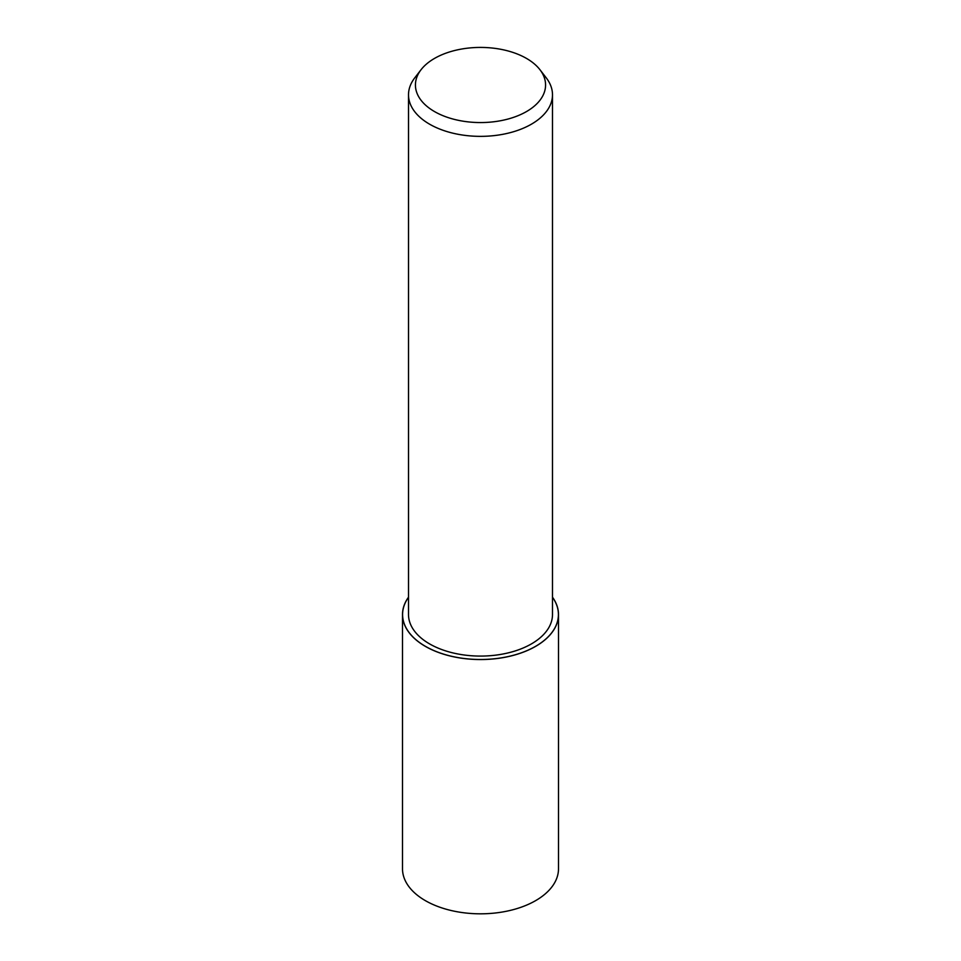 <?xml version="1.0" encoding="UTF-8"?>
<svg xmlns="http://www.w3.org/2000/svg" width="961" height="961" viewBox="0 0 961 961"><rect width="100%" height="100%" fill="white"/><g stroke="black" fill="none" stroke-linecap="round" stroke-linejoin="round"><path stroke-width="1.44" d="M552.491 597.189A77.997 45.035 180 0 1 558.497 614.511A77.997 45.035 180 0 1 535.649 646.357A77.997 45.035 180 0 1 450.649 656.123A77.997 45.035 180 0 1 402.503 614.511A77.997 45.035 180 0 1 408.509 597.189M558.497 614.511L558.497 868.78A77.997 45.035 180 0 1 535.649 900.625A77.997 45.035 180 0 1 450.649 910.391A77.997 45.035 180 0 1 402.503 868.78L402.503 614.511M539.902 69.66L546.22 77.829A71.991 41.563 180 0 1 552.491 94.791A71.991 41.563 180 0 1 531.409 124.185A71.991 41.563 180 0 1 452.943 133.195A71.991 41.563 180 0 1 408.509 94.791A71.991 41.563 180 0 1 414.78 77.829L421.098 69.66A65.06 37.563 180 0 1 434.492 58.429A65.06 37.563 180 0 1 539.902 69.66A65.06 37.563 180 0 1 526.508 111.56A65.06 37.563 180 0 1 443.598 115.933A65.06 37.563 180 0 1 421.098 69.66M552.491 94.791L552.491 614.511A71.991 41.563 180 0 1 531.409 643.906A71.991 41.563 180 0 1 452.943 652.915A71.991 41.563 180 0 1 408.509 614.511L408.509 94.791M552.491 597.31A77.925 44.987 180 0 1 535.601 646.321A77.925 44.987 180 0 1 437.219 651.918A77.925 44.987 180 0 1 408.509 597.31"/></g></svg>
